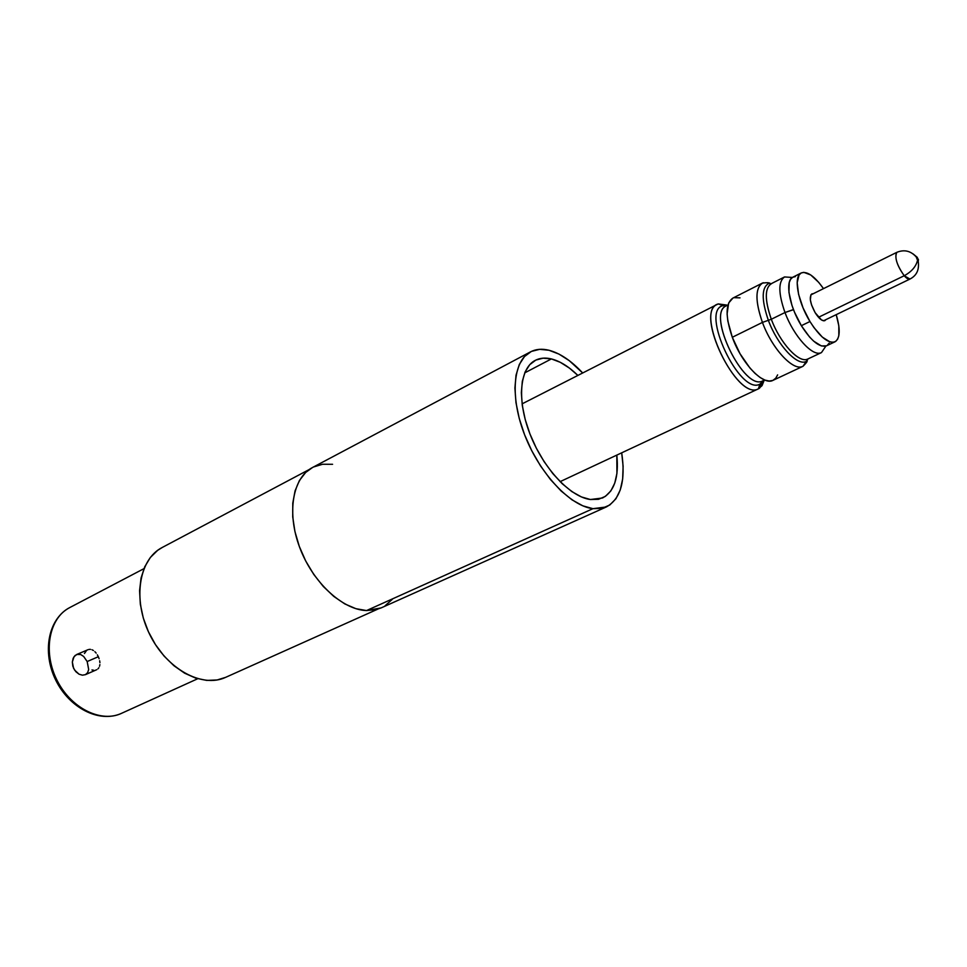 <?xml version="1.0" encoding="UTF-8"?>
<svg xmlns="http://www.w3.org/2000/svg" width="967" height="967" viewBox="0 0 967 967"><rect width="100%" height="100%" fill="white"/><g stroke="black" fill="none" stroke-linecap="round" stroke-linejoin="round"><path stroke-width="1.45" d="M725.758 306.104C706.575 314.976 744.505 391.659 762.733 380.877L762.999 380.756M763.761 380.406L759.905 384.141C739.815 395.745 699.782 310.697 722.917 305.657L727.099 305.391M718.384 303.928L722.917 305.657L718.384 303.928L727.547 305.173L718.372 303.928C693.182 309.343 736.588 401.571 758.382 388.843L759.554 388.19L764.208 380.188L762.056 385.615L758.382 388.843L560.098 481.651L758.382 388.843C737.386 401.365 694.318 312.97 717.236 304.4L718.384 303.928L722.917 305.657C699.794 310.721 739.815 395.745 759.905 384.141L758.382 388.843L759.905 384.141M722.917 305.657L726.229 305.838C706.043 313.368 744.167 391.756 762.733 380.877M732.926 298.078L728.659 302.997L727.099 313.973L727.849 321.117L732.309 337.278L762.431 322.41C755.167 301.39 755.142 288.287 762.359 283.101L732.853 298.114C725.407 303.408 725.226 316.463 732.309 337.278L740.057 353.777L749.872 367.943L755.046 373.407L760.135 377.517L764.921 380.091L769.224 381.058L772.887 380.406L775.776 378.17L777.637 374.87M763.253 282.727C755.167 287.139 754.889 300.362 762.431 322.41L768.354 320.307C761.102 299.008 761.525 286.57 769.647 283.005C761.525 286.57 761.102 299.008 768.354 320.307L771.315 319.255C779.849 342.548 798.488 363.024 807.227 359.24M792.384 277.456L784.527 276.949C778.157 281.566 778.314 293.424 784.986 312.522L771.315 319.255L784.986 312.522C778.314 293.436 778.157 281.578 784.527 276.949L771.122 283.754C764.655 288.42 764.716 300.254 771.315 319.255L768.354 320.307C777.383 345.038 797.34 366.433 806.176 361.453C797.34 366.433 777.383 345.038 768.354 320.307L762.431 322.41C771.847 348.205 792.541 370.82 802.284 366.578M793.508 309.682L784.986 312.522L792.638 309.827M739.997 297.848L733.965 297.667M825.903 346.065L821.479 352.58C813.138 357.476 793.847 336.576 784.986 312.522C793.617 335.912 812.207 356.557 820.838 352.834M771.92 283.416C764.667 287.38 764.474 299.335 771.315 319.255C780.079 343.212 799.419 363.918 807.88 358.975L806.949 361.029C807.711 361.102 806.393 362.855 803.009 366.288C793.569 371.799 772.101 348.942 762.431 322.41L732.309 337.278C741.749 363.544 763.301 385.966 773.032 380.333L803.009 366.288L807.989 358.926M917.538 260.328L916.281 257.113L917.296 257.367L913.114 253.922L917.296 257.367L918.275 260.86L917.538 260.328C915.991 266.638 911.543 271.763 904.218 275.74C911.543 271.763 915.991 266.638 917.538 260.328L916.523 256.847L918.432 259.543L918.312 260.86L917.538 260.328M896.409 252.677C894.68 258.286 897.291 265.973 904.218 275.74C896.796 265.043 894.354 257.234 896.88 252.314C904.35 249.305 910.829 250.876 916.305 257.041M818.505 317.285L904.218 275.74L818.505 317.285M823.497 320.79L909.959 279.064L904.218 275.74C907.034 278.919 909.113 279.91 910.443 278.701M121.963 713.126C101.668 723.183 71.594 708.811 57.428 681.07C42.995 653.45 48.362 619.932 68.016 608.545M309.21 469.527L162.105 547.54C138.946 559.301 132.406 599.407 149.547 634.11C166.384 668.946 202.055 688.431 225.565 677.383L377.505 609.258M69.672 607.614C49.244 617.937 42.681 651.299 56.642 679.511C70.325 707.856 100.677 723.183 121.371 713.404C98.948 723.473 69.128 707.675 55.663 679.994C42.089 652.362 47.939 619.11 69.672 607.614L143.914 568.681M93.666 670.24L91.974 669.95M97.945 668.874L98.888 667.713L97.945 668.874M99.541 666.275L99.879 664.595L99.541 666.275M99.915 662.733L99.661 660.751L99.915 662.733M99.117 658.72L98.344 656.726L99.117 658.72M97.341 654.828L98.344 656.726L97.341 654.828M94.863 651.661L96.18 653.124L94.863 651.661M91.998 649.751L93.461 650.525L91.998 649.751M89.049 649.401L90.511 649.365L89.049 649.401M84.455 653.487L86.401 650.718M87.175 661.525L98.344 656.726L87.175 661.525L88.674 669.49L87.634 672.657L85.447 674.652L82.413 675.184L79.028 674.18L75.897 671.739L73.552 668.209L72.344 662.02L74 656.738L76.78 654.454L80.708 654.538L83.645 656.448L87.175 661.525L83.645 656.448L80.708 654.538L77.723 654.188L75.063 655.505L73.154 658.273L72.344 662.02L72.815 666.178L74.592 670.083L79.028 674.18L82.413 675.184L85.447 674.652L87.634 672.657L88.674 669.49L87.175 661.525M85.374 674.688L96.724 669.696M225.649 677.347L217.116 679.97L206.684 680.405L195.721 678.133L184.661 673.201L173.975 665.755L164.1 656.097L155.457 644.602L148.422 631.741L143.309 618.082L140.324 604.182L139.574 590.644L141.061 578.024L144.712 566.831L150.332 557.488L157.657 550.344L162.323 547.431M60.824 687.646L55.397 677.782M825.915 319.618L824.911 320.609C822.264 321.37 819.025 318.735 815.169 312.716L821.454 319.92L824.114 320.814L825.915 319.618M809.959 321.515C797.642 301.668 793.254 276.091 801.292 272.924C807.179 270.941 814.589 276.175 823.497 288.625L818.711 282.364L810.721 274.954L803.807 272.343L801.099 273.032L799.032 275.039L797.171 282.715L798.573 294.282L803.069 307.941L809.959 321.515L801.353 325.686L809.959 321.515L813.96 327.583L822.288 337.072L829.928 341.895L833.119 342.306L835.73 341.375L837.652 339.139L838.824 335.706L838.824 325.831L836.213 314.65C840.565 329.336 840.142 338.39 834.968 341.822C828.223 343.744 819.883 336.975 809.959 321.515M801.28 272.936L792.88 277.178C784.757 280.394 789.06 305.91 801.353 325.686L794.499 312.16L791.913 305.209L788.939 292.372L789.229 282.569L790.583 279.306L792.674 277.287L795.406 276.586M829.154 343.164L827.208 345.4M826.483 345.823L821.37 345.944L813.694 341.17L809.524 336.963L801.353 325.686C811.277 341.085 819.641 347.806 826.434 345.848L834.908 341.847M813.259 293.702L810.914 294.766L810.358 299.879L811.531 304.835L815.169 312.716C810.116 303.215 809.004 296.942 811.845 293.883L813.259 293.702M551.395 358.926C560.038 361.138 568.874 366.638 577.879 375.426L569.442 368.113L560.28 362.299L551.395 358.926L543.14 358.165L535.815 360.087L529.735 364.68L525.166 371.824L522.325 381.276L521.346 392.699L522.325 405.657L525.238 419.618L529.964 433.99L536.334 448.18L544.058 461.561L552.822 473.588L562.238 483.742L571.908 491.623L581.409 496.929L590.39 499.516L598.476 499.31L605.39 496.373L610.866 490.898L614.758 483.113L616.934 473.383L616.813 455.106C619.049 477.347 614.275 491.647 602.514 497.993L590.39 499.516C570.264 496.99 543.478 468.56 530.206 434.594C516.777 400.64 519.521 368.318 535.259 360.365C539.949 357.947 545.328 357.476 551.395 358.926L524.718 372.875L551.395 358.926M592.928 508.678C570.325 506.019 540.021 474.072 524.96 435.694C509.742 397.328 512.836 360.848 530.508 351.855C535.875 349.075 542.04 348.543 548.99 350.259L558.999 354.103L569.297 360.679L582.678 372.984C571.34 360.788 560.111 353.221 548.99 350.259L539.671 349.329L531.391 351.42L524.501 356.533L519.291 364.535L516.04 375.16L514.903 388.045L515.979 402.683L519.243 418.469L524.585 434.739L531.79 450.803L540.553 465.961L550.477 479.547L561.138 491.006L572.065 499.879L582.811 505.826L592.928 508.678L366.541 610.564L592.928 508.678L602.03 508.364L609.79 504.992L615.931 498.754L620.258 489.955L622.663 478.967L623.111 466.227L621.696 452.822C625.854 480.913 620.729 498.96 606.309 506.962L592.928 508.678M530.508 351.855L312.522 467.496C292.771 477.638 286.498 512.413 299.625 547.286C312.571 582.182 342.378 609.826 366.541 610.564L355.88 608.678L344.82 603.928L333.82 596.446L323.329 586.51L313.816 574.507L305.693 560.957L299.299 546.415L294.923 531.524L292.723 516.898L292.783 503.154L295.056 490.873L299.419 480.514L305.669 472.464L312.595 467.448M392.251 599.383L385.071 605.765M381.349 607.808L376.393 609.561L366.541 610.564L381.131 607.905L606.309 506.962M313.501 466.988L322.591 464.257L332.575 464.293M759.554 388.19L760.981 383.548L762.866 380.817L764.655 379.983M560.098 481.651L758.479 388.794M522.083 403.868L717.236 304.4M726.229 305.838L727.982 304.956M771.122 283.754L768.922 283.222C769.333 282.569 767.145 282.533 762.359 283.101M807.88 358.975L821.479 352.58M810.842 294.899L896.88 252.314M918.154 260.836C919.798 271.461 915.169 276.284 909.959 279.064M197.703 678.749L121.371 713.404M88.118 649.655L76.78 654.454"/></g></svg>
